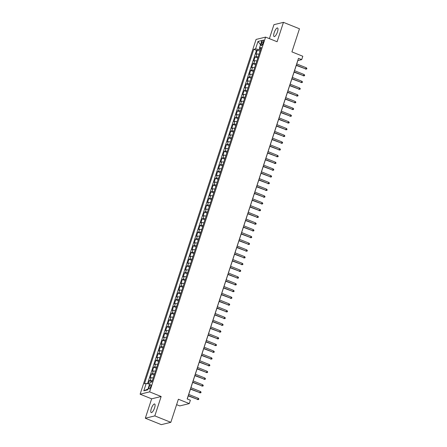 <?xml version="1.0" encoding="UTF-8"?>
<svg xmlns="http://www.w3.org/2000/svg" width="447" height="447" viewBox="0 0 447 447"><rect width="100%" height="100%" fill="white"/><g stroke="black" fill="none" stroke-linecap="round" stroke-linejoin="round"><path stroke-width="0.67" d="M154.573 407.887A4.638 1.408 -68.1 0 0 154.656 403.987A4.638 1.408 -68.1 0 0 151.287 408.692A4.638 1.408 -68.1 0 0 151.203 412.592A4.638 1.408 -68.1 0 0 154.573 407.887M277.475 31.877A4.638 1.408 -68.1 0 0 277.559 27.977A4.638 1.408 -68.1 0 0 274.184 32.681A4.638 1.408 -68.1 0 0 274.1 36.581A4.638 1.408 -68.1 0 0 277.475 31.877M150.745 386.638A2.319 0.704 -68.1 0 0 150.784 384.688A2.319 0.704 -68.1 0 0 149.097 387.041A2.319 0.704 -68.1 0 0 149.058 388.991A2.319 0.704 -68.1 0 0 150.745 386.638M176.61 404.652L179.772 405.921L189.271 403.602L190.377 400.227L187.17 398.942L298.495 58.339L301.703 59.624L302.803 56.255L291.913 51.88L299.462 28.781L283.448 22.35L273.944 24.674L269.379 38.638M145.314 418.219L161.328 424.65L170.832 422.326L154.813 415.894L161.155 396.506L149.622 391.874L140.118 394.198L151.65 398.83L145.314 418.219L154.813 415.894M149.622 391.874L265.574 37.112L256.075 39.431L140.118 394.198M259.048 54.271A2.9 0.587 -161.9 0 0 256.936 53.992L255.997 54.221L257.321 50.176L260.031 51.265M258.165 56.97A2.9 0.587 -161.9 0 0 256.053 56.691L255.114 56.92L257.824 58.009M255.114 56.92L253.795 60.965L254.729 60.736A2.9 0.587 -161.9 0 1 256.841 61.015M254.634 67.76A2.9 0.587 -161.9 0 0 252.527 67.48L251.588 67.709L252.913 63.664L255.623 64.754M252.432 74.509A2.9 0.587 -161.9 0 0 250.32 74.224L249.381 74.453L250.706 70.408L253.415 71.498M250.225 81.253A2.9 0.587 -161.9 0 0 248.119 80.974L247.18 81.203L248.504 77.152L251.208 78.242M248.024 87.998A2.9 0.587 -161.9 0 0 245.911 87.718L244.973 87.947L246.297 83.896L249.007 84.986M245.816 94.742A2.9 0.587 -161.9 0 0 243.71 94.462L242.771 94.691L244.096 90.64L246.8 91.73M243.615 101.486A2.9 0.587 -161.9 0 0 241.503 101.206L240.564 101.435L241.888 97.39L244.598 98.474M241.408 108.23A2.9 0.587 -161.9 0 0 239.301 107.95L238.363 108.18L239.687 104.134L242.391 105.218M239.206 114.974A2.9 0.587 -161.9 0 0 237.094 114.695L236.156 114.924L237.48 110.878L240.19 111.962M236.999 121.718A2.9 0.587 -161.9 0 0 234.887 121.439L233.954 121.668L235.273 117.622L237.983 118.706M234.798 128.462A2.9 0.587 -161.9 0 0 232.686 128.183L231.747 128.412L233.071 124.367L235.781 125.456M232.591 135.206A2.9 0.587 -161.9 0 0 230.479 134.927L229.546 135.156L230.864 131.111L233.574 132.2M230.389 141.95A2.9 0.587 -161.9 0 0 228.277 141.671L227.339 141.9L228.663 137.855L231.373 138.944M228.182 148.695A2.9 0.587 -161.9 0 0 226.07 148.415L225.137 148.644L226.456 144.599L229.166 145.688M225.975 155.444A2.9 0.587 -161.9 0 0 223.869 155.159L222.93 155.388L224.254 151.343L226.964 152.433M223.774 162.188A2.9 0.587 -161.9 0 0 221.662 161.909L220.723 162.138L222.047 158.087L224.757 159.177M221.567 168.932A2.9 0.587 -161.9 0 0 219.46 168.653L218.522 168.882L219.846 164.831L222.55 165.921M219.365 175.677A2.9 0.587 -161.9 0 0 217.253 175.397L216.314 175.626L217.639 171.575L220.349 172.665M217.158 182.421A2.9 0.587 -161.9 0 0 215.052 182.141L214.113 182.37L215.437 178.325L218.142 179.409M214.957 189.165A2.9 0.587 -161.9 0 0 212.845 188.885L211.906 189.115L213.23 185.069L215.94 186.153M212.75 195.909A2.9 0.587 -161.9 0 0 210.643 195.63L209.704 195.859L211.029 191.813L213.733 192.897M210.548 202.653A2.9 0.587 -161.9 0 0 208.436 202.374L207.497 202.603L208.822 198.557L211.532 199.641M208.341 209.397A2.9 0.587 -161.9 0 0 206.235 209.118L205.296 209.347L206.615 205.302L209.325 206.391M206.14 216.141A2.9 0.587 -161.9 0 0 204.028 215.862L203.089 216.091L204.413 212.046L207.123 213.135M203.933 222.885A2.9 0.587 -161.9 0 0 201.82 222.606L200.887 222.835L202.206 218.79L204.916 219.879M201.731 229.629A2.9 0.587 -161.9 0 0 199.619 229.35L198.68 229.579L200.005 225.534L202.714 226.623M199.524 236.379A2.9 0.587 -161.9 0 0 197.412 236.094L196.479 236.323L197.797 232.278L200.507 233.368M197.323 243.123A2.9 0.587 -161.9 0 0 195.21 242.838L194.272 243.073L195.596 239.022L198.306 240.112M195.115 249.867A2.9 0.587 -161.9 0 0 193.003 249.588L192.07 249.817L193.389 245.766L196.099 246.856M192.908 256.612A2.9 0.587 -161.9 0 0 190.802 256.332L189.863 256.561L191.187 252.51L193.897 253.6M190.707 263.356A2.9 0.587 -161.9 0 0 188.595 263.076L187.656 263.305L188.98 259.26L191.69 260.344M188.5 270.1A2.9 0.587 -161.9 0 0 186.393 269.82L185.455 270.049L186.779 266.004L189.483 267.088M186.298 276.844A2.9 0.587 -161.9 0 0 184.186 276.564L183.248 276.794L184.572 272.748L187.282 273.832M184.091 283.588A2.9 0.587 -161.9 0 0 181.985 283.309L181.046 283.538L182.37 279.492L185.075 280.576M181.89 290.332A2.9 0.587 -161.9 0 0 179.778 290.053L178.839 290.282L180.163 286.236L182.873 287.32M179.683 297.076A2.9 0.587 -161.9 0 0 177.576 296.797L176.638 297.026L177.962 292.981L180.666 294.07M177.481 303.82A2.9 0.587 -161.9 0 0 175.369 303.541L174.431 303.77L175.755 299.725L178.465 300.814M175.274 310.564A2.9 0.587 -161.9 0 0 173.162 310.285L172.229 310.514L173.548 306.469L176.258 307.558M173.073 317.314A2.9 0.587 -161.9 0 0 170.961 317.029L170.022 317.258L171.346 313.213L174.056 314.302M170.866 324.058A2.9 0.587 -161.9 0 0 168.754 323.773L167.821 324.008L169.139 319.957L171.849 321.047M168.664 330.802A2.9 0.587 -161.9 0 0 166.552 330.523L165.613 330.752L166.938 326.701L169.648 327.791M166.457 337.546A2.9 0.587 -161.9 0 0 164.345 337.267L163.412 337.496L164.731 333.445L167.441 334.535M164.25 344.291A2.9 0.587 -161.9 0 0 162.144 344.011L161.205 344.24L162.529 340.195L165.239 341.279M162.049 351.035A2.9 0.587 -161.9 0 0 159.937 350.755L159.003 350.984L160.322 346.939L163.032 348.023M159.842 357.779A2.9 0.587 -161.9 0 0 157.735 357.499L156.796 357.729L158.121 353.683L160.825 354.767M157.64 364.523A2.9 0.587 -161.9 0 0 155.528 364.244L154.589 364.473L155.914 360.427L158.624 361.511M155.433 371.267A2.9 0.587 -161.9 0 0 153.327 370.988L152.388 371.217L153.712 367.171L156.416 368.255M153.232 378.011A2.9 0.587 -161.9 0 0 151.12 377.732L150.181 377.961L151.505 373.916L154.215 375.005M261.797 42.314L261.311 43.8A2.246 0.682 -68.1 0 0 261.272 45.689A2.246 0.682 -68.1 0 0 262.903 43.409L263.389 41.929A2.246 0.682 -68.1 0 0 263.428 40.04A2.246 0.682 -68.1 0 0 261.797 42.314L263.087 42.839M259.668 48.075L259.154 49.645L255.567 48.868L253.767 49.304L144.426 383.839L146.225 383.397L143.8 390.818L147.706 389.862L150.131 382.442L151.924 382.001L261.266 47.471L259.472 47.913L260.769 48.997M255.567 48.868L257.992 41.448L261.897 40.493L259.472 47.913M257.321 50.176L256.461 50.388L147.521 383.677M152.349 380.71A2.9 0.587 18.1 0 0 150.237 380.431L149.304 380.66L148.264 383.839M151.505 373.916L152.444 373.686A2.9 0.587 18.1 0 1 154.556 373.966M153.712 367.171L154.645 366.942A2.9 0.587 18.1 0 1 156.757 367.222M155.914 360.427L156.852 360.198A2.9 0.587 18.1 0 1 158.964 360.478M158.121 353.683L159.054 353.454A2.9 0.587 18.1 0 1 161.166 353.733M160.322 346.939L161.261 346.71A2.9 0.587 18.1 0 1 163.373 346.989M162.529 340.195L163.468 339.96A2.9 0.587 18.1 0 1 165.574 340.245M164.731 333.445L165.669 333.216A2.9 0.587 18.1 0 1 167.781 333.501M166.938 326.701L167.876 326.472A2.9 0.587 18.1 0 1 169.983 326.751M169.139 319.957L170.078 319.728A2.9 0.587 18.1 0 1 172.19 320.007M171.346 313.213L172.285 312.984A2.9 0.587 18.1 0 1 174.391 313.263M173.548 306.469L174.486 306.24A2.9 0.587 18.1 0 1 176.599 306.519M175.755 299.725L176.694 299.496A2.9 0.587 18.1 0 1 178.8 299.775M177.962 292.981L178.895 292.751A2.9 0.587 18.1 0 1 181.007 293.031M180.163 286.236L181.102 286.007A2.9 0.587 18.1 0 1 183.209 286.287M182.37 279.492L183.304 279.263A2.9 0.587 18.1 0 1 185.416 279.543M184.572 272.748L185.511 272.519A2.9 0.587 18.1 0 1 187.623 272.799M186.779 266.004L187.712 265.775A2.9 0.587 18.1 0 1 189.824 266.054M188.98 259.26L189.919 259.025A2.9 0.587 18.1 0 1 192.031 259.31M191.187 252.51L192.121 252.281A2.9 0.587 18.1 0 1 194.233 252.566M193.389 245.766L194.328 245.537A2.9 0.587 18.1 0 1 196.44 245.816M195.596 239.022L196.535 238.793A2.9 0.587 18.1 0 1 198.641 239.072M197.797 232.278L198.736 232.049A2.9 0.587 18.1 0 1 200.848 232.328M200.005 225.534L200.943 225.305A2.9 0.587 18.1 0 1 203.05 225.584M202.206 218.79L203.145 218.561A2.9 0.587 18.1 0 1 205.257 218.84M204.413 212.046L205.352 211.817A2.9 0.587 18.1 0 1 207.458 212.096M206.615 205.302L207.553 205.072A2.9 0.587 18.1 0 1 209.665 205.352M208.822 198.557L209.76 198.328A2.9 0.587 18.1 0 1 211.867 198.608M211.029 191.813L211.962 191.584A2.9 0.587 18.1 0 1 214.074 191.864M213.23 185.069L214.169 184.84A2.9 0.587 18.1 0 1 216.281 185.119M215.437 178.325L216.37 178.096A2.9 0.587 18.1 0 1 218.482 178.375M217.639 171.575L218.577 171.346A2.9 0.587 18.1 0 1 220.689 171.631M219.846 164.831L220.779 164.602A2.9 0.587 18.1 0 1 222.891 164.882M222.047 158.087L222.986 157.858A2.9 0.587 18.1 0 1 225.098 158.137M224.254 151.343L225.193 151.114A2.9 0.587 18.1 0 1 227.299 151.393M226.456 144.599L227.394 144.37A2.9 0.587 18.1 0 1 229.507 144.649M228.663 137.855L229.602 137.626A2.9 0.587 18.1 0 1 231.708 137.905M230.864 131.111L231.803 130.882A2.9 0.587 18.1 0 1 233.915 131.161M233.071 124.367L234.01 124.137A2.9 0.587 18.1 0 1 236.117 124.417M235.273 117.622L236.212 117.393A2.9 0.587 18.1 0 1 238.324 117.673M237.48 110.878L238.419 110.649A2.9 0.587 18.1 0 1 240.525 110.929M239.687 104.134L240.62 103.905A2.9 0.587 18.1 0 1 242.732 104.185M241.888 97.39L242.827 97.161A2.9 0.587 18.1 0 1 244.934 97.44M244.096 90.64L245.029 90.411A2.9 0.587 18.1 0 1 247.141 90.696M246.297 83.896L247.236 83.667A2.9 0.587 18.1 0 1 249.348 83.947M248.504 77.152L249.437 76.923A2.9 0.587 18.1 0 1 251.549 77.202M250.706 70.408L251.644 70.179A2.9 0.587 18.1 0 1 253.756 70.458M252.913 63.664L253.846 63.435A2.9 0.587 18.1 0 1 255.958 63.714M260.394 50.142L259.154 49.645M189.271 403.602L178.381 399.227L170.832 422.326M265.574 37.112L277.106 41.739L283.448 22.35M296.747 63.932L297.847 60.569L301.703 59.624M187.243 398.97L188.248 395.897M188.729 394.416L190.45 389.153M190.936 387.672L192.657 382.408M193.138 380.928L194.858 375.664M195.345 374.184L197.066 368.92M197.546 367.44L199.267 362.176M199.753 360.695L201.474 355.426M201.955 353.951L203.681 348.682M204.162 347.207L205.883 341.938M206.363 340.463L208.09 335.194M208.57 333.719L210.291 328.45M210.777 326.975L212.498 321.706M212.979 320.231L214.7 314.962M215.186 313.481L216.907 308.218M217.387 306.737L219.108 301.474M219.594 299.993L221.315 294.729M221.796 293.249L223.517 287.985M224.003 286.505L225.724 281.241M226.204 279.761L227.925 274.497M228.411 273.016L230.132 267.747M230.613 266.272L232.334 261.003M232.82 259.528L234.541 254.259M235.021 252.784L236.748 247.515M237.228 246.04L238.949 240.771M239.436 239.296L241.156 234.027M241.637 232.546L243.358 227.283M243.844 225.802L245.565 220.539M246.046 219.058L247.767 213.795M248.253 212.314L249.974 207.05M250.454 205.57L252.175 200.306M252.661 198.826L254.382 193.562M254.863 192.081L256.584 186.812M257.07 185.337L258.791 180.068M259.271 178.593L260.992 173.324M261.478 171.849L263.199 166.58M263.68 165.105L265.401 159.836M265.887 158.361L267.608 153.092M268.088 151.611L269.815 146.348M270.295 144.867L272.016 139.604M272.502 138.123L274.223 132.86M274.704 131.379L276.425 126.115M276.911 124.635L278.632 119.371M279.112 117.891L280.833 112.627M281.319 111.147L283.04 105.878M283.521 104.402L285.242 99.133M285.728 97.658L287.449 92.389M287.929 90.914L289.65 85.645M290.137 84.17L291.857 78.901M292.338 77.426L294.059 72.157M294.545 70.682L296.266 65.413M256.461 50.388L253.767 49.304M149.304 380.66L152.008 381.749M146.225 383.397L149.577 384.124M260.523 44.694L257.992 41.448M143.8 390.818L147.979 389.024M161.155 396.506L151.65 398.83M296.193 65.385L305.843 68.961L296.283 65.122M306.24 67.743L306.882 68.374L306.659 69.05L305.843 68.961L306.24 67.743L296.679 63.904M306.659 69.05L305.379 69.073M293.992 72.129L303.636 75.705L294.076 71.866M304.033 74.487L304.675 75.118L304.457 75.794L303.636 75.705L304.033 74.487L294.472 70.648M304.457 75.794L303.178 75.817M291.785 78.873L301.434 82.449L291.874 78.611M301.831 81.237L302.474 81.862L302.25 82.539L301.434 82.449L301.831 81.237L292.271 77.398M302.25 82.539L300.971 82.561M289.583 85.617L299.227 89.193L289.667 85.355M299.624 87.981L300.267 88.607L300.049 89.283L299.227 89.193L299.624 87.981L290.064 84.142M300.049 89.283L298.769 89.305M287.376 92.361L297.026 95.937L287.466 92.099M297.423 94.725L298.065 95.351L297.842 96.027L297.026 95.937L297.423 94.725L287.862 90.886M297.842 96.027L296.562 96.049M285.175 99.105L294.819 102.681L285.259 98.843M295.216 101.469L295.858 102.095L295.64 102.771L294.819 102.681L295.216 101.469L285.655 97.63M295.64 102.771L294.355 102.793M282.968 105.85L292.617 109.426L283.057 105.587M293.014 108.213L293.657 108.839L293.433 109.515L292.617 109.426L293.014 108.213L283.454 104.374M293.433 109.515L292.154 109.537M280.766 112.594L290.41 116.17L280.85 112.331M290.807 114.957L291.45 115.589L291.232 116.259L290.41 116.17L290.807 114.957L281.247 111.119M291.232 116.259L289.947 116.281M278.559 119.343L288.209 122.914L278.649 119.075M288.606 121.701L289.243 122.333L289.025 123.003L288.209 122.914L288.606 121.701L279.045 117.863M289.025 123.003L287.745 123.031M276.358 126.088L286.002 129.658L276.442 125.819M286.398 128.445L287.041 129.077L286.823 129.747L286.002 129.658L286.398 128.445L276.838 124.607M286.823 129.747L285.538 129.775M274.151 132.832L283.8 136.402L274.24 132.563M284.197 135.19L284.834 135.821L284.616 136.497L283.8 136.402L284.197 135.19L274.637 131.351M284.616 136.497L283.337 136.519M271.949 139.576L281.593 143.152L272.033 139.313M281.99 141.934L282.633 142.565L282.409 143.241L281.593 143.152L281.99 141.934L272.43 138.095M282.409 143.241L281.129 143.263M269.742 146.32L279.386 149.896L269.826 146.057M279.783 148.678L280.425 149.309L280.208 149.985L279.386 149.896L279.783 148.678L270.223 144.839M280.208 149.985L278.928 150.008M267.535 153.064L277.185 156.64L267.624 152.801M277.581 155.422L278.224 156.053L278 156.729L277.185 156.64L277.581 155.422L268.021 151.583M278 156.729L276.721 156.752M265.334 159.808L274.978 163.384L265.417 159.545M275.374 162.172L276.017 162.797L275.799 163.473L274.978 163.384L275.374 162.172L265.814 158.333M275.799 163.473L274.519 163.496M263.127 166.552L272.776 170.128L263.216 166.29M273.173 168.916L273.815 169.542L273.592 170.218L272.776 170.128L273.173 168.916L263.613 165.077M273.592 170.218L272.312 170.24M260.925 173.296L270.569 176.872L261.009 173.034M270.966 175.66L271.608 176.286L271.39 176.962L270.569 176.872L270.966 175.66L261.406 171.821M271.39 176.962L270.111 176.984M258.718 180.04L268.368 183.616L258.807 179.778M268.764 182.404L269.407 183.03L269.183 183.706L268.368 183.616L268.764 182.404L259.204 178.565M269.183 183.706L267.904 183.728M256.517 186.785L266.161 190.361L256.6 186.522M266.557 189.148L267.2 189.774L266.982 190.45L266.161 190.361L266.557 189.148L256.997 185.309M266.982 190.45L265.702 190.472M254.309 193.529L263.959 197.105L254.399 193.266M264.356 195.892L264.998 196.524L264.775 197.194L263.959 197.105L264.356 195.892L254.796 192.054M264.775 197.194L263.495 197.216M252.108 200.278L261.752 203.849L252.192 200.01M262.149 202.636L262.791 203.268L262.573 203.938L261.752 203.849L262.149 202.636L252.589 198.798M262.573 203.938L261.288 203.966M249.901 207.022L259.551 210.593L249.99 206.754M259.947 209.38L260.59 210.012L260.366 210.682L259.551 210.593L259.947 209.38L250.387 205.542M260.366 210.682L259.087 210.71M247.699 213.767L257.343 217.337L247.783 213.498M257.74 216.124L258.383 216.756L258.165 217.432L257.343 217.337L257.74 216.124L248.18 212.286M258.165 217.432L256.88 217.454M245.492 220.511L255.142 224.087L245.582 220.248M255.539 222.869L256.176 223.5L255.958 224.176L255.142 224.087L255.539 222.869L245.979 219.03M255.958 224.176L254.678 224.198M243.291 227.255L252.935 230.831L243.375 226.992M253.332 229.613L253.974 230.244L253.751 230.92L252.935 230.831L253.332 229.613L243.771 225.774M253.751 230.92L252.471 230.943M241.084 233.999L250.728 237.575L241.173 233.736M251.13 236.357L251.767 236.988L251.549 237.664L250.728 237.575L251.13 236.357L241.57 232.518M251.549 237.664L250.27 237.687M238.882 240.743L248.526 244.319L238.966 240.48M248.923 243.107L249.566 243.732L249.342 244.408L248.526 244.319L248.923 243.107L239.363 239.268M249.342 244.408L248.063 244.431M236.675 247.487L246.319 251.063L236.759 247.225M246.716 249.851L247.359 250.476L247.141 251.153L246.319 251.063L246.716 249.851L237.156 246.012M247.141 251.153L245.861 251.175M234.468 254.231L244.118 257.807L234.558 253.969M244.515 256.595L245.157 257.221L244.934 257.897L244.118 257.807L244.515 256.595L234.954 252.756M244.934 257.897L243.654 257.919M232.267 260.975L241.911 264.551L232.351 260.713M242.308 263.339L242.95 263.965L242.732 264.641L241.911 264.551L242.308 263.339L232.747 259.5M242.732 264.641L241.453 264.663M230.06 267.719L239.709 271.295L230.149 267.457M240.106 270.083L240.749 270.709L240.525 271.385L239.709 271.295L240.106 270.083L230.546 266.244M240.525 271.385L239.246 271.407M227.858 274.464L237.502 278.04L227.942 274.201M237.899 276.827L238.542 277.458L238.324 278.129L237.502 278.04L237.899 276.827L228.339 272.988M238.324 278.129L237.044 278.151M225.651 281.213L235.301 284.784L225.741 280.945M235.698 283.571L236.34 284.203L236.117 284.873L235.301 284.784L235.698 283.571L226.137 279.733M236.117 284.873L234.837 284.901M223.45 287.957L233.094 291.528L223.534 287.689M233.49 290.315L234.133 290.947L233.915 291.617L233.094 291.528L233.49 290.315L223.93 286.477M233.915 291.617L232.63 291.645M221.243 294.702L230.892 298.272L221.332 294.433M231.289 297.059L231.932 297.691L231.708 298.367L230.892 298.272L231.289 297.059L221.729 293.221M231.708 298.367L230.428 298.389M219.041 301.446L228.685 305.022L219.125 301.183M229.082 303.804L229.724 304.435L229.507 305.111L228.685 305.022L229.082 303.804L219.522 299.965M229.507 305.111L228.221 305.133M216.834 308.19L226.484 311.766L216.924 307.927M226.88 310.548L227.523 311.179L227.299 311.855L226.484 311.766L226.88 310.548L217.32 306.709M227.299 311.855L226.02 311.877M214.633 314.934L224.277 318.51L214.716 314.671M224.673 317.292L225.316 317.923L225.098 318.599L224.277 318.51L224.673 317.292L215.113 313.453M225.098 318.599L223.813 318.622M212.426 321.678L222.075 325.254L212.515 321.415M222.472 324.041L223.109 324.667L222.891 325.343L222.075 325.254L222.472 324.041L212.912 320.203M222.891 325.343L221.611 325.366M210.224 328.422L219.868 331.998L210.308 328.159M220.265 330.786L220.907 331.411L220.684 332.087L219.868 331.998L220.265 330.786L210.705 326.947M220.684 332.087L219.404 332.11M208.017 335.166L217.661 338.742L208.101 334.904M218.058 337.53L218.7 338.156L218.482 338.832L217.661 338.742L218.058 337.53L208.498 333.691M218.482 338.832L217.203 338.854M205.81 341.91L215.46 345.486L205.899 341.648M215.856 344.274L216.499 344.9L216.275 345.576L215.46 345.486L215.856 344.274L206.296 340.435M216.275 345.576L214.996 345.598M203.608 348.654L213.253 352.23L203.692 348.392M213.649 351.018L214.292 351.644L214.074 352.32L213.253 352.23L213.649 351.018L204.089 347.179M214.074 352.32L212.794 352.342M201.401 355.399L211.051 358.975L201.491 355.136M211.448 357.762L212.09 358.393L211.867 359.064L211.051 358.975L211.448 357.762L201.888 353.923M211.867 359.064L210.587 359.086M199.2 362.148L208.844 365.719L199.284 361.88M209.241 364.506L209.883 365.138L209.665 365.808L208.844 365.719L209.241 364.506L199.68 360.668M209.665 365.808L208.386 365.836M196.993 368.892L206.643 372.463L197.082 368.624M207.039 371.25L207.682 371.882L207.458 372.552L206.643 372.463L207.039 371.25L197.479 367.412M207.458 372.552L206.179 372.58M194.791 375.636L204.435 379.207L194.875 375.368M204.832 377.994L205.475 378.626L205.257 379.302L204.435 379.207L204.832 377.994L195.272 374.156M205.257 379.302L203.977 379.324M192.584 382.381L202.234 385.957L192.674 382.118M202.631 384.738L203.273 385.37L203.05 386.046L202.234 385.957L202.631 384.738L193.07 380.9M203.05 386.046L201.77 386.068M190.383 389.125L200.027 392.701L190.467 388.862M200.424 391.483L201.066 392.114L200.848 392.79L200.027 392.701L200.424 391.483L190.863 387.644M200.848 392.79L199.563 392.812M188.176 395.869L197.825 399.445L188.265 395.606M198.222 398.227L198.865 398.858L198.641 399.534L197.825 399.445L198.222 398.227L188.662 394.388M198.641 399.534L197.362 399.557M256.053 56.691L256.936 53.992M150.237 380.431L151.12 377.732M152.444 373.686L153.327 370.988M154.645 366.942L155.528 364.244M156.852 360.198L157.735 357.499M159.054 353.454L159.937 350.755M161.261 346.71L162.144 344.011M163.468 339.96L164.345 337.267M165.669 333.216L166.552 330.523M167.876 326.472L168.754 323.773M170.078 319.728L170.961 317.029M172.285 312.984L173.162 310.285M174.486 306.24L175.369 303.541M176.694 299.496L177.576 296.797M178.895 292.751L179.778 290.053M181.102 286.007L181.985 283.309M183.304 279.263L184.186 276.564M185.511 272.519L186.393 269.82M187.712 265.775L188.595 263.076M189.919 259.025L190.802 256.332M192.121 252.281L193.003 249.588M194.328 245.537L195.21 242.838M196.535 238.793L197.412 236.094M198.736 232.049L199.619 229.35M200.943 225.305L201.82 222.606M203.145 218.561L204.028 215.862M205.352 211.817L206.235 209.118M207.553 205.072L208.436 202.374M209.76 198.328L210.643 195.63M211.962 191.584L212.845 188.885M214.169 184.84L215.052 182.141M216.37 178.096L217.253 175.397M218.577 171.346L219.46 168.653M220.779 164.602L221.662 161.909M222.986 157.858L223.869 155.159M225.193 151.114L226.07 148.415M227.394 144.37L228.277 141.671M229.602 137.626L230.479 134.927M231.803 130.882L232.686 128.183M234.01 124.137L234.887 121.439M236.212 117.393L237.094 114.695M238.419 110.649L239.301 107.95M240.62 103.905L241.503 101.206M242.827 97.161L243.71 94.462M245.029 90.411L245.911 87.718M247.236 83.667L248.119 80.974M249.437 76.923L250.32 74.224M251.644 70.179L252.527 67.48M253.846 63.435L254.729 60.736M262.545 44.298L261.311 43.8"/></g></svg>

